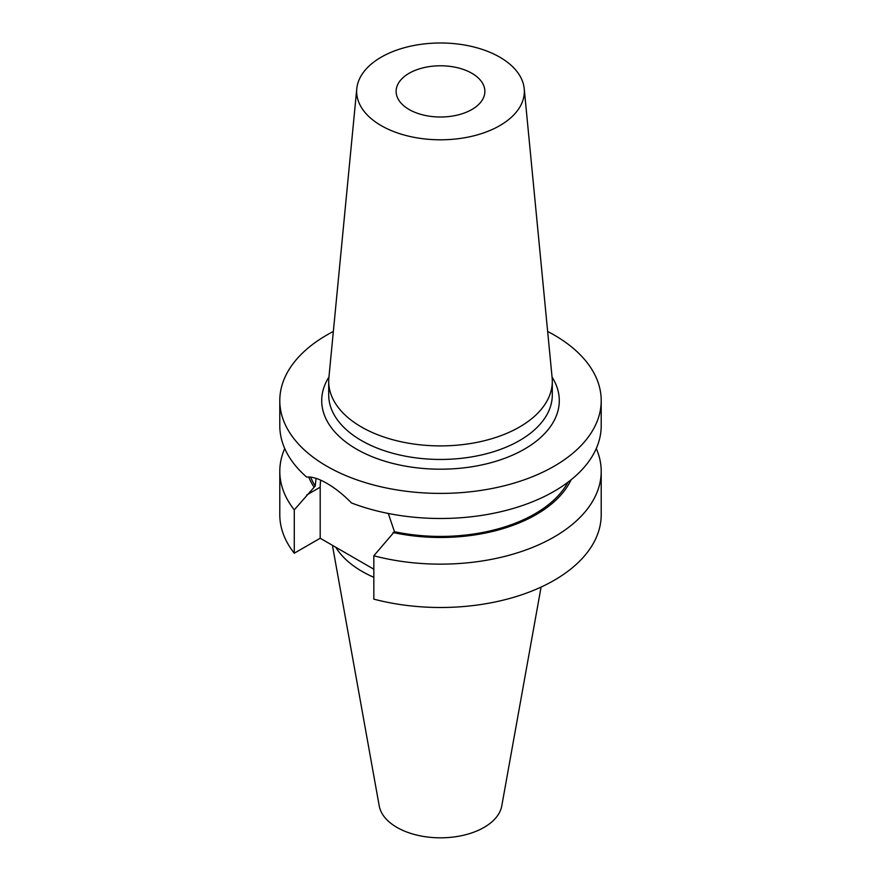 <?xml version="1.0" encoding="UTF-8"?>
<svg xmlns="http://www.w3.org/2000/svg" width="881" height="881" viewBox="0 0 881 881"><rect width="100%" height="100%" fill="white"/><g stroke="black" fill="none" stroke-linecap="round" stroke-linejoin="round"><path stroke-width="1.32" d="M409.125 109.508A44.369 25.615 180 0 1 396.131 91.393A44.369 25.615 180 0 1 423.519 67.727A44.369 25.615 180 0 1 471.875 73.277A44.369 25.615 180 0 1 484.869 91.393A44.369 25.615 180 0 1 457.481 115.059A44.369 25.615 180 0 1 409.125 109.508M499.791 57.166A83.849 48.411 180 0 1 524.217 88.695A83.849 48.411 180 0 1 474.727 135.586A83.849 48.411 180 0 1 381.209 125.62A83.849 48.411 180 0 1 356.783 88.695A83.849 48.411 180 0 1 410.579 46.175A83.849 48.411 180 0 1 499.791 57.166M524.217 88.695L552.123 377.762A111.799 64.544 180 0 1 552.299 381.352A111.799 64.544 180 0 1 483.284 440.985A111.799 64.544 180 0 1 361.452 426.999A111.799 64.544 180 0 1 328.701 381.352A111.799 64.544 180 0 1 328.877 377.762L356.783 88.695M596.272 448.539A160.705 92.78 180 0 1 601.205 471.368L601.205 514.713A160.705 92.78 180 0 1 373.819 599.135L373.819 555.779L394.446 531.695L388.312 513.469M547.652 331.465A160.705 92.78 180 0 1 554.138 335A160.705 92.78 180 0 1 601.205 400.613L601.205 425.71A160.705 92.78 180 0 1 516.409 507.489A160.705 92.78 180 0 1 351.497 502.963C343.359 494.659 335.143 488.118 326.862 483.339C318.735 478.636 312.006 476.555 306.687 477.095A160.705 92.78 180 0 1 279.795 425.71L279.795 400.613A160.705 92.78 180 0 1 333.348 331.465M373.819 577.308A110.929 64.038 180 0 1 362.069 571.406A110.929 64.038 180 0 1 335.782 547.255M541.077 587.087L501.774 805.928A61.604 35.57 180 0 1 461.104 835.772A61.604 35.57 180 0 1 396.935 827.402A61.604 35.57 180 0 1 379.226 805.928L332.423 545.317M601.205 400.613A160.705 92.78 180 0 1 502.005 486.334A160.705 92.78 180 0 1 326.862 466.225A160.705 92.78 180 0 1 279.795 400.613M373.819 569.214L320.188 538.247L294.276 553.213A160.705 92.78 180 0 1 279.795 514.713L279.795 471.368A160.705 92.78 180 0 1 284.728 448.539M601.205 471.368A160.705 92.78 180 0 1 373.819 555.779M316.059 478.361L315.244 485.971L294.276 509.857L294.276 553.213M294.276 509.857A160.705 92.78 180 0 1 279.795 471.368M571.075 479.804A135.278 78.101 180 0 1 393.025 532.509M313.823 486.786A135.278 78.101 180 0 1 308.702 476.995M315.244 485.971A133.46 77.054 180 0 1 310.63 477.128M567.959 482.226A133.46 77.054 180 0 1 394.446 531.695M320.695 480.167A56.252 32.476 -120 0 0 320.188 487.193L320.188 538.247M328.701 381.352L328.701 394.908A111.799 64.544 0 0 0 361.452 440.544A111.799 64.544 0 0 0 483.284 454.541A111.799 64.544 0 0 0 552.299 394.908L552.299 381.352M552.057 377.057A118.781 68.575 180 0 1 504.406 458.428A118.781 68.575 180 0 1 356.508 449.112A118.781 68.575 180 0 1 328.943 377.057M306.72 494.968L320.188 487.193"/></g></svg>
